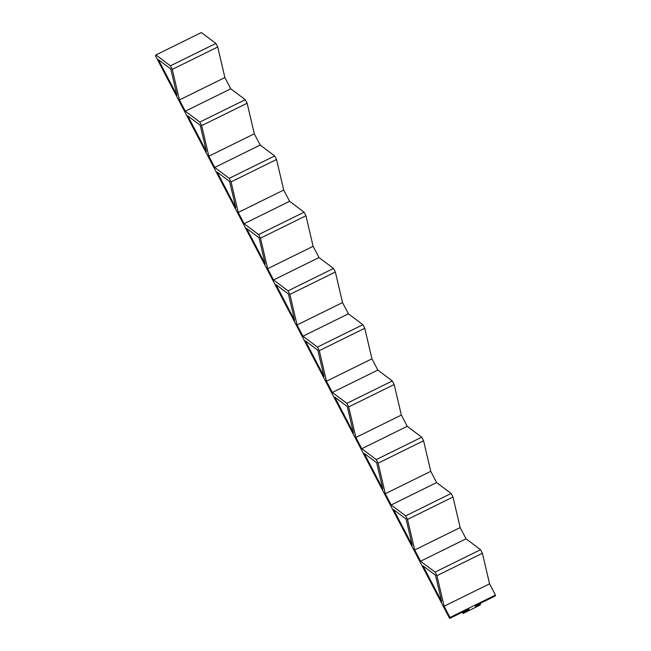 <?xml version="1.0" encoding="UTF-8"?>
<svg xmlns="http://www.w3.org/2000/svg" width="651" height="651" viewBox="0 0 651 651"><rect width="100%" height="100%" fill="white"/><g stroke="black" fill="none" stroke-linecap="round" stroke-linejoin="round"><path stroke-width="0.98" d="M201.371 32.55L215.855 43.438L217.719 47.002L224.896 77.55L230.78 88.805L245.264 99.693L199.8 122.087L201.664 125.651L208.841 156.207L254.305 133.805L260.188 145.051L274.673 155.939L229.209 178.341L231.072 181.906L238.25 212.454L283.714 190.059L289.597 201.305L304.082 212.193L258.618 234.596L260.481 238.16L267.659 268.708L313.123 246.306L319.006 257.56L333.491 268.448L288.027 290.851L289.89 294.407L297.068 324.963L342.532 302.56L348.415 313.815L362.9 324.703L317.436 347.097L319.299 350.661L326.476 381.217L371.941 358.815L377.824 370.061L392.309 380.949L346.845 403.351L348.708 406.916L355.885 437.464L401.35 415.069L407.233 426.315L421.718 437.203L376.254 459.606L378.117 463.162L385.294 493.718L430.759 471.316L436.634 482.57L451.127 493.458L405.663 515.861L407.518 519.417L414.703 549.973L460.167 527.57L466.043 538.825L480.528 549.704L435.063 572.107L436.927 575.671L444.104 606.219L489.568 583.825L495.452 595.071L495.094 596.047L475.767 605.568L475.385 606.61L480.495 604.087L480.137 605.064L463.081 613.47L463.447 612.493L468.565 609.971L468.948 608.929L449.629 618.45L155.548 55.929L155.906 54.953L201.371 32.55M155.906 54.953L170.399 65.841L215.855 43.438M217.719 47.002L172.255 69.397L170.399 65.841M414.703 549.973L420.579 561.219L466.043 538.825M407.518 519.417L452.982 497.014L460.167 527.57M452.982 497.014L451.127 493.458M385.294 493.718L391.17 504.973L436.634 482.57M391.17 504.973L405.663 515.861M378.117 463.162L423.573 440.768L430.759 471.316M423.573 440.768L421.718 437.203M355.885 437.464L361.769 448.718L407.233 426.315M361.769 448.718L376.254 459.606M348.708 406.916L394.172 384.513L401.35 415.069M394.172 384.513L392.309 380.949M326.476 381.217L332.36 392.463L377.824 370.061M332.36 392.463L346.845 403.351M319.299 350.661L364.763 328.259L371.941 358.815M364.763 328.259L362.9 324.703M297.068 324.963L302.951 336.209L348.415 313.815M302.951 336.209L317.436 347.097M289.89 294.407L335.355 272.012L342.532 302.56M335.355 272.012L333.491 268.448M267.659 268.708L273.542 279.963L319.006 257.56M273.542 279.963L288.027 290.851M260.481 238.16L305.946 215.758L313.123 246.306M305.946 215.758L304.082 212.193M238.25 212.454L244.133 223.708L289.597 201.305M244.133 223.708L258.618 234.596M231.072 181.906L276.537 159.503L283.714 190.059M276.537 159.503L274.673 155.939M208.841 156.207L214.724 167.453L260.188 145.051M214.724 167.453L229.209 178.341M201.664 125.651L247.128 103.249L254.305 133.805M247.128 103.249L245.264 99.693M172.255 69.397L179.432 99.953L185.315 111.199L230.78 88.805M185.315 111.199L199.8 122.087M179.432 99.953L224.896 77.55M412.246 545.278L393.627 509.66L406.078 519.018L412.246 545.278M382.837 489.023L364.218 453.413L376.669 462.771L382.837 489.023M353.428 432.769L334.809 397.159L347.26 406.517L353.428 432.769M324.019 376.522L305.4 340.904L317.851 350.262L324.019 376.522M294.61 320.268L275.991 284.65L288.442 294.008L294.61 320.268M265.209 264.013L246.591 228.403L259.033 237.761L265.209 264.013M235.8 207.767L217.182 172.149L229.632 181.507L235.8 207.767M206.391 151.512L187.773 115.894L200.223 125.252L206.391 151.512M158.364 59.648L170.814 68.998L176.982 95.258L158.364 59.648M444.104 606.219L449.987 617.473L495.452 595.071M436.927 575.671L482.391 553.269L489.568 583.825M482.391 553.269L480.528 549.704M420.579 561.219L435.063 572.107M423.036 565.914L435.486 575.272L441.655 601.532L423.036 565.914M468.207 609.295L468.565 609.971M463.097 611.818L463.447 612.493M462.397 612.16L463.081 613.47M480.145 603.412L480.495 604.087M449.987 617.473L449.629 618.45"/></g></svg>
